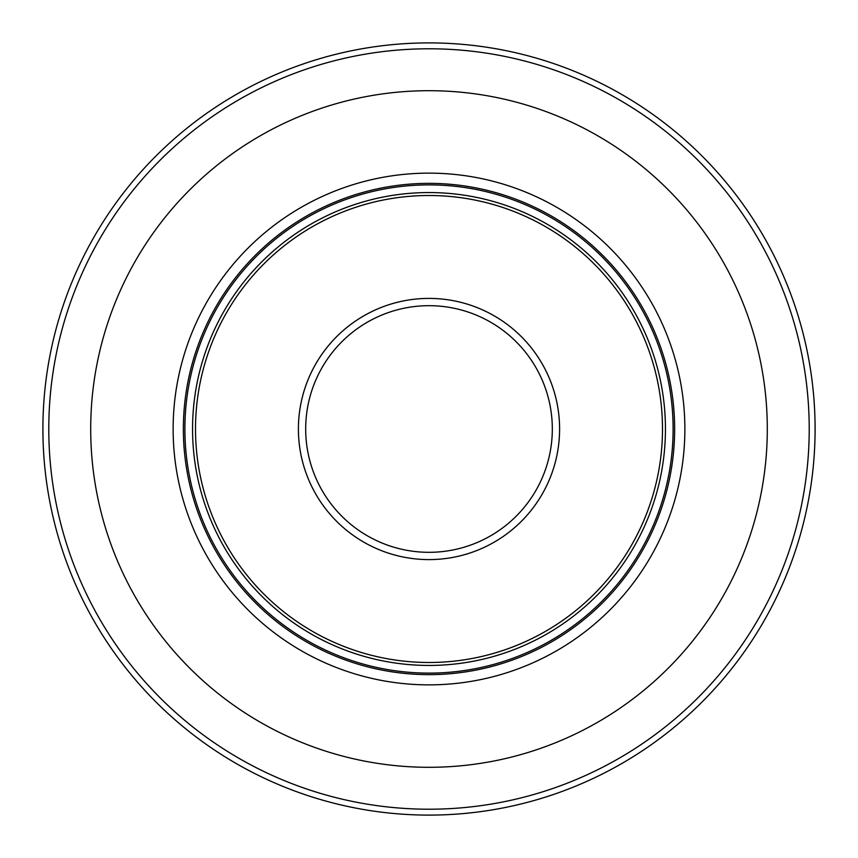 <?xml version="1.0" encoding="UTF-8"?>
<svg xmlns="http://www.w3.org/2000/svg" width="858" height="858" viewBox="0 0 858 858"><rect width="100%" height="100%" fill="white"/><g stroke="black" fill="none" stroke-linecap="round" stroke-linejoin="round"><path stroke-width="1.29" d="M767.299 429A338.299 338.299 0 0 0 429 90.701A338.299 338.299 0 0 0 90.701 429A338.299 338.299 0 0 0 429 767.299A338.299 338.299 0 0 0 767.299 429M684.866 429A255.866 255.866 0 0 0 429 173.134A255.866 255.866 0 0 0 173.134 429A255.866 255.866 0 0 0 429 684.866A255.866 255.866 0 0 0 684.866 429M662.494 429A233.494 233.494 0 0 1 429 662.494A233.494 233.494 0 0 1 195.506 429A233.494 233.494 0 0 1 429 195.506A233.494 233.494 0 0 1 662.494 429M429 42.9A386.1 386.1 0 0 0 42.9 429A386.1 386.1 0 0 0 429 815.1A386.1 386.1 0 0 0 815.1 429A386.1 386.1 0 0 0 429 42.9M674.635 429A245.635 245.635 0 0 0 429 183.365A245.635 245.635 0 0 0 183.365 429A245.635 245.635 0 0 0 429 674.635A245.635 245.635 0 0 0 674.635 429M673.112 429A244.112 244.112 0 0 1 429 673.112A244.112 244.112 0 0 1 184.888 429A244.112 244.112 0 0 1 429 184.888A244.112 244.112 0 0 1 673.112 429M665.443 429A236.443 236.443 0 0 0 429 192.557A236.443 236.443 0 0 0 192.557 429A236.443 236.443 0 0 0 429 665.443A236.443 236.443 0 0 0 665.443 429M559.598 429A130.598 130.598 0 0 0 429 298.402A130.598 130.598 0 0 0 298.402 429A130.598 130.598 0 0 0 429 559.598A130.598 130.598 0 0 0 559.598 429M552.316 429A123.316 123.316 0 0 1 429 552.316A123.316 123.316 0 0 1 305.684 429A123.316 123.316 0 0 1 429 305.684A123.316 123.316 0 0 1 552.316 429M429 48.788A380.212 380.212 0 0 0 48.788 429A380.212 380.212 0 0 0 429 809.212A380.212 380.212 0 0 0 809.212 429A380.212 380.212 0 0 0 429 48.788"/></g></svg>
